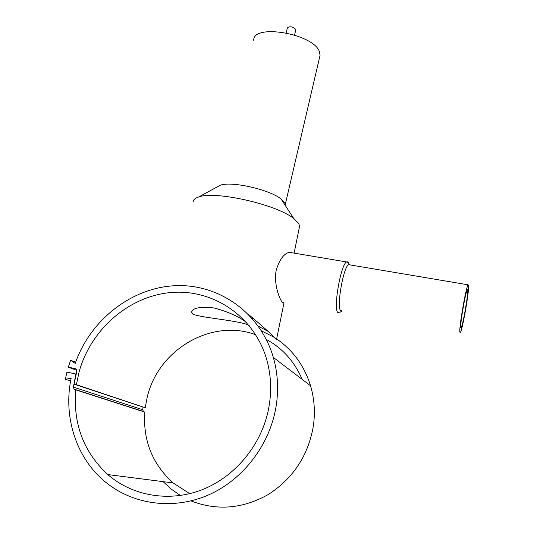 <?xml version="1.0" encoding="UTF-8"?>
<svg xmlns="http://www.w3.org/2000/svg" width="534" height="534" viewBox="0 0 534 534"><rect width="100%" height="100%" fill="white"/><g stroke="black" fill="none" stroke-linecap="round" stroke-linejoin="round"><path stroke-width="0.8" d="M191.018 500.905C217.238 511.031 243.15 508.802 268.762 494.21C293.513 477.977 308.398 455.168 313.398 425.785C315.307 412.021 314.352 398.678 310.541 385.755C304.313 365.83 293.012 350.224 276.639 338.95L276.565 339.317L275.063 338.256C270.952 333.73 262.147 325.827 248.637 314.546M273.775 337.094L261.473 330.853M75.748 389.86L74.012 389.106L73.398 387.103L75.855 374.02L66.95 372.131L65.368 379.233L71.142 378.286C63.072 416.286 75.868 457.678 105.085 481.728C132.672 504.73 173.37 510.391 208.594 494.911C243.778 479.372 270.378 443.847 276.258 405.393C278.708 388.839 277.733 372.852 273.328 357.42C260.365 312.65 218.66 283.587 175.145 285.697C131.584 287.713 90.373 319.726 75.227 363.387L70.595 360.263L68.319 367.178L75.147 368.614L76.289 369.274L76.763 371.577L74.072 384.193L76.395 384.694L79.059 372.064C90.727 329.405 128.827 296.383 170.466 292.572C212.065 288.634 252.962 315.167 266.112 357.566C271.439 375.068 272.053 393.198 267.948 411.941C260.071 446.684 234.172 477.336 201.645 489.918C169.084 502.421 132.505 496.033 107.768 474.559C83.638 452.078 72.964 423.842 75.748 389.86L144.727 412.054C142.972 440.57 152.43 464.193 173.109 482.923L189.724 493.676M258.376 326.234L267.634 331.127M286.157 32.808L287.352 27.915C289.755 26.053 292.545 26.526 295.716 29.337L295.736 30.084M253.71 40.317C252.969 23.062 314.873 34.063 319.552 52.185L320.046 55.389L285.109 205.156M320.046 55.389L319.599 57.325M193.161 201.885C193.241 199.749 195.097 198.107 198.721 196.959C215.175 190.538 276.839 204.542 293.773 218.553L298.593 223.339L299.627 226.069L299.227 228.038M283.868 302.758L282.406 302.398C279.629 299.534 273.328 283.594 276.278 269.95C279.569 259.477 283.914 253.603 289.315 252.322L292.031 252.782M342.027 310.935L340.552 310.574C336.44 306.523 343.516 266.433 348.649 264.664L349.189 264.484L347.274 261.76L348.488 262.661L349.076 264.31M339.397 312.837L337.762 312.45C333.149 308.065 340.939 263.869 346.653 261.96L347.274 261.76M468.605 285.256C469.393 290.349 462.564 329.585 460.408 332.355L459.894 332.168C458.806 328.564 465.948 287.159 468.064 284.809L468.605 285.256M255.699 334.751C211.838 318.251 158.458 349.163 147.237 397.116L145.195 407.722L76.395 384.694M249.211 325.653C242.83 320.78 200.677 317.91 192.901 314.112L191.613 312.183C192.587 307.891 200.03 306.483 213.927 307.944C228.058 311.696 238.952 316.569 246.595 322.556M467.744 289.902C468.398 293.86 462.911 325.42 461.189 327.602L460.775 327.429C459.928 324.425 465.621 291.477 467.31 289.562L467.744 289.902M302.144 379.36C294.528 361.571 282.579 348.255 266.299 339.41M74.072 384.193L145.195 407.722M217.218 186.9L220.282 185.231C231.409 180.899 269.964 189.657 281.171 199.069L284.395 202.326M143.573 411.687L142.698 409.738L143.005 407.222M65.368 379.233L70.615 381.016M163.13 481.648L170.96 488.884L180.385 495.505M70.595 360.263L75.641 362.219M68.319 367.178L76.803 370.316M75.147 368.614L75.735 368.834M73.398 387.103L142.698 409.738M310.541 385.755L273.328 357.42M295.796 29.831L294.554 34.984M299.627 226.069L294.114 253.129M284.001 302.778L276.565 339.317M341.773 311.062L340.058 312.297M173.109 482.923L107.768 474.559M252.555 317.576L252.322 318.544M460.795 327.529L461.189 327.602M289.315 252.322L346.653 261.96M348.649 264.664L468.064 284.809M220.282 185.231L198.721 196.959M281.171 199.069L293.773 218.553M143.245 411.42L74.012 389.106"/></g></svg>
